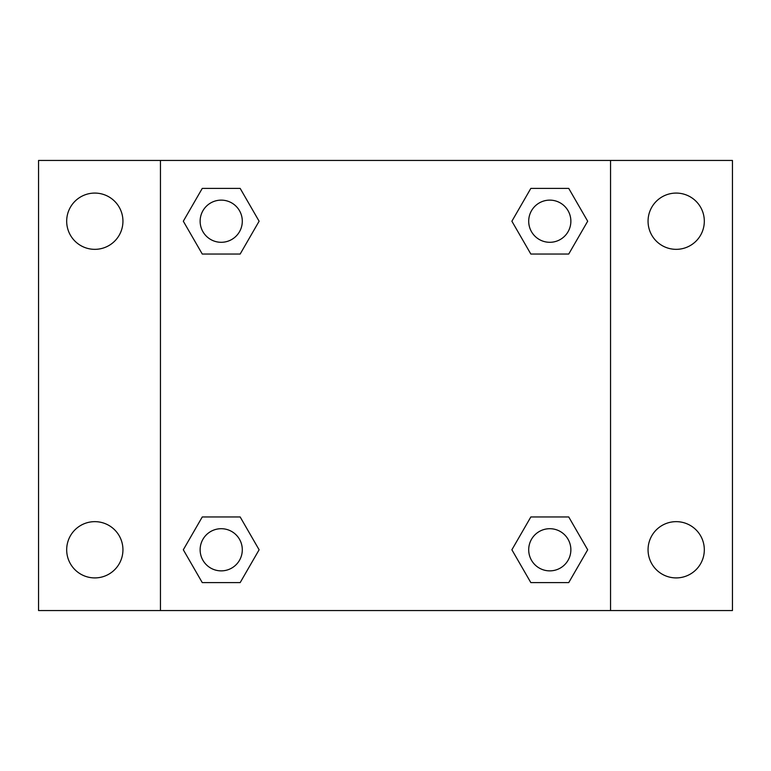 <?xml version="1.0" encoding="UTF-8"?>
<svg xmlns="http://www.w3.org/2000/svg" width="771" height="771" viewBox="0 0 771 771"><rect width="100%" height="100%" fill="white"/><g stroke="black" fill="none" stroke-linecap="round" stroke-linejoin="round"><path stroke-width="1.16" d="M94.814 577.913A28.132 28.132 0 0 0 119.177 535.72A28.132 28.132 0 0 0 70.45 535.72A28.132 28.132 0 0 0 94.814 577.913M676.186 577.913A28.132 28.132 0 0 0 700.55 535.72A28.132 28.132 0 0 0 651.823 535.72A28.132 28.132 0 0 0 676.186 577.913M676.186 249.341A28.132 28.132 0 0 0 700.55 207.148A28.132 28.132 0 0 0 651.823 207.148A28.132 28.132 0 0 0 676.186 249.341M94.814 249.341A28.132 28.132 0 0 0 119.177 207.148A28.132 28.132 0 0 0 70.45 207.148A28.132 28.132 0 0 0 94.814 249.341M732.45 610.545L38.55 610.545L38.55 160.455L732.45 160.455L732.45 610.545M202.262 516.965L240.166 516.965L259.114 549.781L240.166 582.606L202.262 582.606L183.315 549.781L202.262 516.965L240.166 516.965L202.262 516.965M530.833 188.394L568.738 188.394L587.685 221.219L568.738 254.035L530.833 254.035L511.886 221.219L530.833 188.394L568.738 188.394L530.833 188.394M160.455 610.545L160.455 160.455M610.545 160.455L610.545 610.545M202.262 188.394L240.166 188.394L259.114 221.219L240.166 254.035L202.262 254.035L183.315 221.219L202.262 188.394L240.166 188.394L202.262 188.394M530.833 516.965L568.738 516.965L587.685 549.781L568.738 582.606L530.833 582.606L511.886 549.781L530.833 516.965L568.738 516.965L530.833 516.965M568.738 582.606L530.833 582.606L568.738 582.606M570.868 549.781A21.077 21.077 0 0 0 539.247 531.527A21.077 21.077 0 0 0 539.247 568.044A21.077 21.077 0 0 0 570.868 549.781M240.166 582.606L202.262 582.606L240.166 582.606M242.296 549.781A21.077 21.077 0 0 0 210.676 531.527A21.077 21.077 0 0 0 210.676 568.044A21.077 21.077 0 0 0 242.296 549.781M568.738 254.035L530.833 254.035L568.738 254.035M570.868 221.219A21.077 21.077 0 0 0 539.247 202.956A21.077 21.077 0 0 0 539.247 239.473A21.077 21.077 0 0 0 570.868 221.219M240.166 254.035L202.262 254.035L240.166 254.035M242.296 221.219A21.077 21.077 0 0 0 210.676 202.956A21.077 21.077 0 0 0 210.676 239.473A21.077 21.077 0 0 0 242.296 221.219"/></g></svg>
